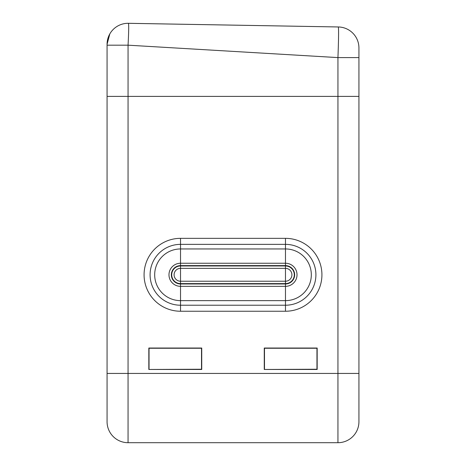 <?xml version="1.0" encoding="UTF-8"?>
<svg xmlns="http://www.w3.org/2000/svg" width="466" height="466" viewBox="0 0 466 466"><rect width="100%" height="100%" fill="white"/><g stroke="black" fill="none" stroke-linecap="round" stroke-linejoin="round"><path stroke-width="0.7" d="M127.69 23.306L338.31 26.964A20.987 20.987 0 0 1 358.931 47.951A20.987 20.987 180 0 0 338.31 26.964C338.765 28.793 338.642 38.998 337.943 57.598L358.931 57.598L358.931 47.951L358.931 96.392L107.069 96.392L107.069 44.287A20.987 20.987 0 0 1 128.424 23.306L128.424 23.306C128.884 24.611 128.762 31.904 128.057 45.179L107.069 45.179M128.057 442.7A20.987 20.987 0 0 1 107.069 421.713L107.069 96.392L358.931 96.392L358.931 421.713A20.987 20.987 0 0 1 337.943 442.7L128.057 442.7L128.057 45.179L337.943 57.598L337.943 442.7M109.825 33.896L107.069 44.287M264.263 369.462L317.171 369.462L317.171 348.032L264.263 348.032L264.263 369.462L316.956 369.241L316.956 348.253L264.484 348.253L264.484 369.241M148.829 369.462L201.737 369.462L201.737 348.032L148.829 348.032L148.829 369.462L201.516 369.241L201.516 348.253L149.044 348.253L149.044 369.241M285.472 311.241L180.528 311.241A36.453 36.453 0 0 1 144.076 274.794A36.453 36.453 0 0 1 180.528 238.342L285.472 238.342A36.453 36.453 0 0 1 321.924 274.794A36.453 36.453 0 0 1 285.472 311.241L285.472 305.224L180.528 305.224A30.436 30.436 0 0 1 150.093 274.794A30.436 30.436 0 0 1 180.528 244.359L285.472 244.359A30.436 30.436 0 0 1 315.907 274.794A30.436 30.436 0 0 1 285.472 305.224L285.472 300.634L180.528 300.634A25.846 25.846 0 0 1 154.683 274.794A25.846 25.846 0 0 1 180.528 248.949L285.472 248.949A25.846 25.846 0 0 1 311.317 274.794A25.846 25.846 0 0 1 285.472 300.634L285.472 286.345A11.551 11.551 0 0 0 297.023 274.794A11.551 11.551 0 0 0 285.472 263.243L285.472 265.608L180.528 265.608A9.18 9.18 0 0 0 171.348 274.794A9.18 9.18 0 0 0 180.528 283.975L285.472 283.975A9.18 9.18 0 0 0 294.652 274.794A9.18 9.18 0 0 0 285.472 265.608L285.472 268.352L180.528 268.352A6.437 6.437 0 0 0 174.092 274.794A6.437 6.437 0 0 0 180.528 281.231L285.472 281.231A6.437 6.437 0 0 0 291.908 274.794A6.437 6.437 0 0 0 285.472 268.352L285.472 283.613A8.825 8.825 0 0 0 294.296 274.794A8.825 8.825 0 0 0 285.472 265.97L180.528 265.97A8.825 8.825 0 0 0 171.704 274.794A8.825 8.825 0 0 0 180.528 283.613L285.472 283.613L285.472 286.345L180.528 286.345L180.528 263.243A11.551 11.551 0 0 0 168.977 274.794A11.551 11.551 0 0 0 180.528 286.345L180.528 311.241M338.31 26.964L128.424 23.306L338.31 26.964M358.931 373.441L107.069 373.441M180.528 238.342L180.528 263.243L285.472 263.243L285.472 238.342"/></g></svg>
